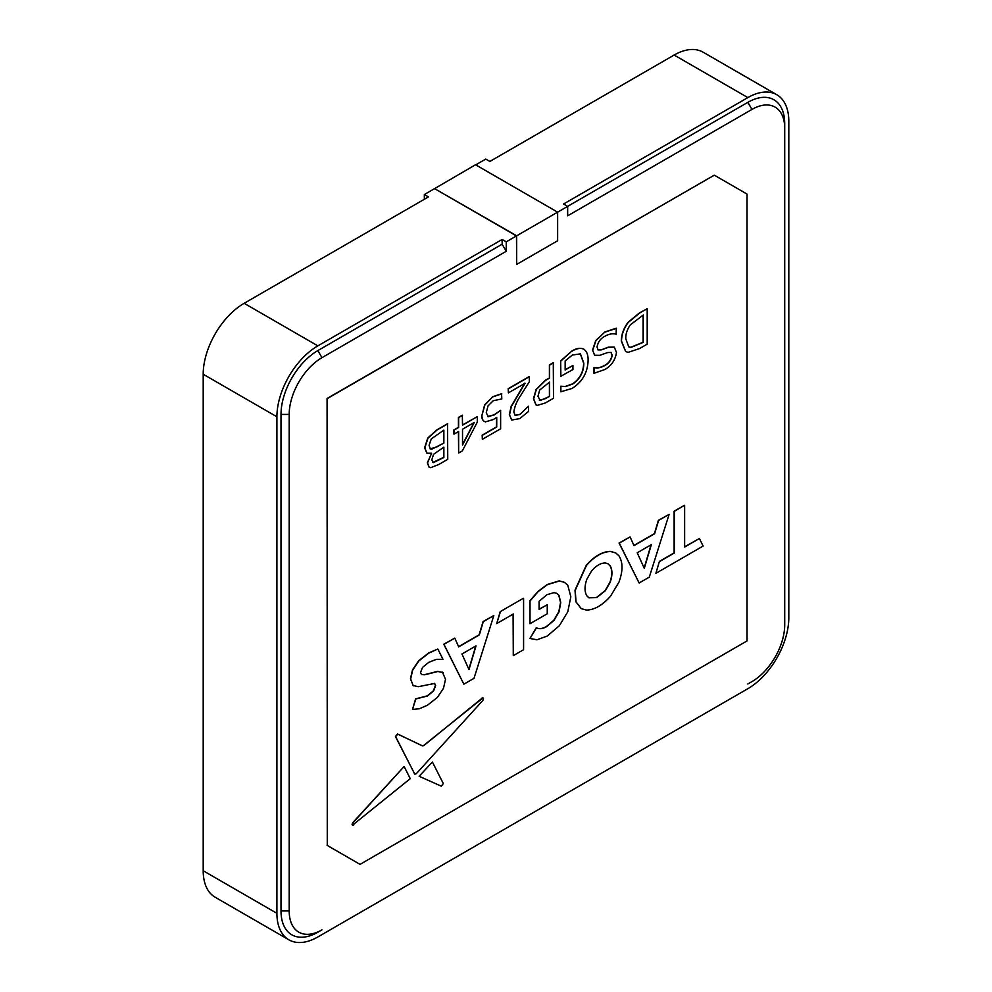 <?xml version="1.0" encoding="UTF-8"?>
<svg xmlns="http://www.w3.org/2000/svg" width="992" height="992" viewBox="0 0 992 992"><rect width="100%" height="100%" fill="white"/><g stroke="black" fill="none" stroke-linecap="round" stroke-linejoin="round"><path stroke-width="1.49" d="M502.138 244.193L506.242 251.286L321.954 357.678A46.326 26.747 120 0 0 289.193 414.433L289.193 910.941A46.326 26.747 120 0 0 321.954 929.864L317.862 932.22A52.117 30.095 120 0 1 281.009 910.941L281.009 414.433A52.117 30.095 120 0 1 317.862 350.585L502.138 244.193L502.138 239.469L317.862 345.861A57.92 33.443 120 0 0 276.904 416.789L276.904 913.31A57.92 33.443 120 0 0 288.908 939.821A57.92 33.443 120 0 0 317.862 936.956L747.856 688.696A57.92 33.443 120 0 0 788.801 617.768L788.801 121.247A57.92 33.443 120 0 0 776.81 94.736L703.092 52.179A57.92 33.443 120 0 0 674.138 55.044L489.862 161.448L485.758 159.08L475.726 164.87M424.34 199.268L424.34 194.544L434.57 188.629L516.472 235.922L506.242 241.825L502.138 239.469M426.895 453.146L424.601 447.814L427.763 438.03L436.765 429.958L447.541 423.733L447.752 459.308L438.799 464.479L430.689 467.666L429.176 467.269L427.527 462.966L431.582 453.245L426.994 453.208L424.812 447.938L427.974 438.154L436.964 430.069L447.752 423.844M429.077 467.207L427.329 462.855L431.582 453.431M453.964 434.174L453.766 430.007L458.428 427.316L458.428 417.446L462.322 415.202L462.52 425.196L477.288 416.665L477.288 422.158L462.359 450.876L458.639 453.022L458.639 431.483L453.964 434.174L453.964 430.131L458.639 427.44L458.639 417.558L462.52 415.313M462.52 424.96L477.288 416.665M458.639 453.022L458.428 431.594M484.232 421.377L485.435 421.86C482.992 421.116 481.839 418.909 481.963 415.251L484.654 404.872L492.875 396.651L501.58 393.725L501.791 398.933L493.222 400.731L488.039 405.889L486.241 412.746L488.287 416.739L494.078 414.817L500.625 410.378L500.625 428.78L482.348 439.332L482.149 435.178L496.533 426.87L496.533 417.508M485.237 421.736C482.794 420.992 481.628 418.798 481.752 415.14M509.566 414.693L511.351 406.522L525.053 383.259L508.4 392.869L508.189 388.715L529.182 376.588L529.393 381.647L520.85 395.225C516.993 400.78 514.65 406.385 513.844 412.064L515.17 415.363L519.932 414.495L528.414 406.224L528.612 411.32L519.82 418.599L511.773 420.038L509.355 414.569L511.14 406.41L524.842 383.135M515.071 415.301L519.721 414.383M511.661 419.988L509.355 414.569M535.94 404.848L533.46 398.772L536.151 389.286L545.327 380.283L549.407 377.94L549.407 364.92L553.288 362.675L553.499 398.263L545.265 403L537.292 405.368L536.04 404.91L533.671 398.883L536.362 389.41L545.538 380.407L549.605 378.051L549.605 365.031L553.499 362.787M560.877 391.79L560.877 386.359L565.465 386.595L572.744 384.003C580.072 378.907 583.767 371.975 583.817 363.196L580.419 353.871L572.396 355.024L565.155 360.89L565.155 369.979L572.93 365.49L572.93 369.52L560.678 376.365L560.678 360.877L571.876 351.044C576.29 348.328 580.159 347.634 583.482 348.973L583.693 349.097C586.818 351.242 588.281 355.074 588.095 360.617C587.624 372.694 582.279 381.97 572.062 388.43L560.877 391.79L560.678 386.248L565.266 386.471L572.533 383.892C579.874 378.795 583.569 371.851 583.618 363.084L580.308 353.809M565.155 369.743L572.93 365.49M594.568 355.173L592.559 350.015L595.746 340.554L604.884 331.985L616.28 328.178L616.181 334.23C612.907 333.25 609.2 333.895 605.058 336.164C600.693 338.309 598.027 341.918 597.035 347.002L598.04 349.916L601.127 349.928L608.17 347.212L614.222 347.101M597.94 349.854L600.916 349.804M601.127 349.928L608.369 347.336L614.321 347.15L616.478 352.507C615.251 360.22 611.357 365.899 604.798 369.532L593.935 373.327L594.022 367.449C597.159 368.33 600.693 367.623 604.624 365.354C608.604 363.32 611.072 359.972 612.002 355.322L610.998 352.358M625.605 351.49L621.327 341.087C621.339 334.8 623.534 328.575 627.936 322.412L639.319 313.001L647.193 308.698L647.193 344.162L639.604 348.539L628.097 352.371L625.704 351.552L621.538 341.211C621.538 334.912 623.745 328.687 628.147 322.524L639.53 313.125L647.193 308.698M659.63 561.484L674.349 552.99L674.349 511.351L684.418 505.3L674.138 511.227L674.138 552.879L659.42 561.373L655.898 573.326L659.42 561.373M684.629 505.412L684.629 547.051L699.397 538.52L684.629 546.815M493.818 615.573L474.002 678.33L463.847 684.195L443.97 644.354L454.77 638.116L458.701 646.846L479.334 634.93L483.278 621.662L493.818 615.573L483.067 621.55L479.136 634.818L458.614 646.66M454.77 638.116L443.771 644.23L463.847 684.195M615.66 552.879L610.34 551.391C602.293 551.602 594.27 556.239 586.247 565.304L575.013 590.203L575.831 601.71L581.151 608.58M669.116 514.377L649.301 577.121L639.146 582.986L619.268 543.145L630.069 536.92L634 545.637L654.633 533.721L658.576 520.453L669.116 514.377L658.366 520.341L654.435 533.609L633.913 545.451M630.069 536.92L619.07 543.033L639.146 582.986M747.038 640.931L747.038 194.072L714.277 175.162L327.273 398.586L327.273 845.457L360.034 864.367L747.038 640.931M530.112 638.488L536.957 639.79L547.2 636.07L559.352 625.754L567.796 611.742L570.834 596.775L567.796 585.305L564.609 582.416L559.414 581.002L547.386 584.648L538.123 591.629L530.013 600.991L530.013 623.708L529.815 600.867L537.912 591.517L547.187 584.536L559.215 580.878L564.498 582.354M530.013 623.708L547.249 613.763L547.249 604.748L539.102 609.448L539.102 601.338L546.84 594.754L554.044 592.608L556.921 593.427L558.992 595.386L560.765 602.578L558.992 611.903L554.02 620.372L546.716 626.572C542.76 628.854 539.338 629.275 536.449 627.862L530.013 638.426L536.238 627.738C539.14 629.164 542.562 628.73 546.505 626.46L553.809 620.248L558.781 611.779L560.567 602.466L558.781 595.274L556.81 593.365M539.102 609.212L547.249 604.748M500.402 611.766L496.67 623.608L500.204 611.655L523.367 598.275L500.204 611.655M496.67 623.608L513.286 614.011L513.286 655.65L513.087 614.135M413.342 685.856L410.428 678.863L412.486 669.922L418.661 660.796L428.656 652.959L437.72 649.078L428.866 653.071L418.86 660.908L412.697 670.034L410.638 678.987L413.242 685.807M421.377 674.498L424.576 674.659L437.683 671.348L443.052 672.576M412.672 685.435L418.252 686.712L434.67 683.426L435.612 685.608L433.628 690.878L427.453 696L415.809 698.976L412.498 709.466L419.356 708.747L427.391 705.25L437.373 697.426L443.474 688.336L445.507 679.334L442.482 672.192M412.498 709.466L415.598 698.864L427.254 695.876L433.417 690.754L435.414 685.497L434.558 683.364M415.016 774.268L414.358 773.847L416.268 773.723L482.868 700.426C483.885 698.393 483.6 697.661 481.988 698.269L423.683 745.711L422.418 745.872L397.73 734.092L395.634 736.659L414.78 774.182L395.436 736.535L397.532 733.968L422.208 745.761L423.485 745.6L482.992 697.922M352.544 825.158L410.266 778.646L404.104 766.494L352.978 822.752C351.862 824.836 352.135 825.555 353.784 824.898M353.586 824.786C351.924 825.431 351.664 824.712 352.78 822.628L404.104 766.494M419.145 776.252L432.388 762.017L419.145 776.252M776.81 94.736A57.92 33.443 120 0 0 747.856 97.6L563.568 204.005L567.66 206.361L557.628 212.164L475.528 164.759L434.372 188.753M317.862 345.861L244.144 303.304L428.432 196.912L424.34 194.544M714.277 175.162L327.075 398.474L327.273 845.457M359.836 864.243L327.075 845.333M516.472 235.922L516.683 264.405L557.628 240.771L557.628 212.164L516.683 235.798L516.683 264.405M506.242 251.286L506.242 241.825M747.918 683.934A52.117 30.095 120 0 1 747.856 683.972L751.948 681.603A46.326 26.747 120 0 0 784.709 624.861L784.709 128.34A46.326 26.747 120 0 0 751.948 109.43L567.66 215.822L567.66 206.361L747.856 102.337L751.948 109.43M244.144 303.304A57.92 33.443 120 0 0 203.199 374.232L203.199 870.753A57.92 33.443 120 0 0 215.19 897.264L288.908 939.821M784.709 128.34L784.709 123.616A52.117 30.095 120 0 0 747.856 102.337M317.862 932.22L321.954 929.864L317.862 932.22M434.372 188.517L516.683 235.798M651.335 544.645L637.236 552.792L644.292 568.366L651.335 544.645M651.05 544.819L644.143 568.044M610.551 551.515L615.759 552.941L618.958 555.842C623.013 562.266 623.013 571.032 618.958 582.13L610.551 596.167C602.504 605.256 594.468 609.894 586.458 610.08L581.25 608.642L576.03 601.834L575.211 590.327L586.458 565.428C594.468 556.351 602.504 551.713 610.551 551.515L610.34 551.391M591.616 570.921L586.793 579.328C584.462 586.16 584.462 591.641 586.793 595.783L588.926 597.829L596.676 597.606L605.368 590.686L610.179 582.279C612.51 575.447 612.51 569.966 610.179 565.837L608.046 563.778L605.368 562.972C600.78 562.935 596.204 565.576 591.616 570.921M607.947 563.729L609.981 565.713C612.312 569.842 612.312 575.323 609.981 582.155L605.157 590.575L596.552 597.457L588.826 597.767M513.286 655.65L523.578 649.71L523.578 598.399M476.036 645.854L461.937 653.988L468.993 669.575L476.036 645.854M475.751 646.028L468.844 669.253M443.263 672.688L437.894 671.472L424.787 674.783L421.476 674.56M421.513 674.56L420.521 672.427L422.542 667.393L428.804 662.321L436.418 659.345L442.965 659.308L437.918 649.19M423.485 745.6L422.208 745.761M482.906 697.847L481.777 698.145M699.397 538.52L703.13 546.046L655.898 573.326M419.356 776.364L441.254 786.16L443.325 783.581L432.388 762.017M625.803 338.805L628.73 346.853L630.788 347.473L643.3 342.364L643.3 314.985L630.366 324.806C627.118 329.493 625.592 334.155 625.803 338.805M628.63 346.791L630.59 347.349L643.101 342.252L643.101 315.096M593.935 373.327L594.22 367.561C597.358 368.441 600.904 367.747 604.835 365.478C608.815 363.444 611.27 360.096 612.2 355.434L611.097 352.42L607.687 352.557L599.726 355.347L594.667 355.235L592.559 350.015M592.757 350.139L595.944 340.665L604.884 331.985M605.095 332.109L616.478 328.29M560.877 376.489L560.678 360.877M560.877 361.001L571.876 351.044M572.074 351.168C576.488 348.452 580.357 347.758 583.693 349.097M537.949 396.316L540.169 400.508L549.605 396.465L549.605 382.094L539.71 389.992L537.949 396.316M539.437 400.247L545.389 398.66L549.407 396.341L549.407 382.218M539.338 400.185L539.97 400.384M508.4 392.869L508.189 388.715M519.932 414.495L528.19 406.348M508.4 388.827L529.393 376.712M482.348 439.332L482.348 435.29L496.732 426.994L496.732 417.372L493.297 419.542L485.435 421.86M487.667 416.504L494.078 414.817M494.276 414.941L500.625 410.378M481.963 415.251L484.865 404.996L492.875 396.651M493.086 396.775L501.791 393.849M474.275 422.443L462.52 429.238L462.52 445.048L474.275 422.443M462.52 444.54L473.903 422.666M431.805 459.891L433.355 462.619L443.858 457.51L443.858 447.194L433.554 454.311L431.805 459.891M432.71 462.421L443.66 457.399L443.66 447.305M429.09 445.259L430.292 448.942L431.656 449.252L443.858 443.151L443.858 430.131L431.297 438.861L429.09 445.259M430.193 448.88L437.261 446.722L443.66 443.027L443.66 430.243M747.856 97.6L674.138 55.044M276.904 913.31L203.199 870.753M276.904 416.789L203.199 374.232M281.009 910.941L289.193 910.941M281.009 414.433L289.193 414.433M317.862 350.585L321.954 357.678"/></g></svg>

